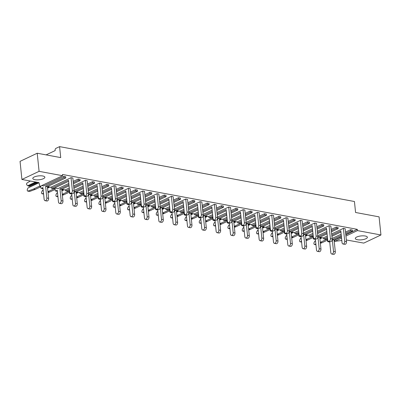 <?xml version="1.0" encoding="UTF-8"?>
<svg xmlns="http://www.w3.org/2000/svg" width="401" height="401" viewBox="0 0 401 401"><rect width="100%" height="100%" fill="white"/><g stroke="black" fill="none" stroke-linecap="round" stroke-linejoin="round"><path stroke-width="0.6" d="M42.752 175.984A6.065 1.955 -5.9 0 1 44.862 177.217A6.065 1.955 -5.9 0 1 41.443 179.367A6.065 1.955 -5.9 0 1 34.907 179.698A6.065 1.955 -5.9 0 1 32.797 178.465A6.065 1.955 -5.9 0 1 36.215 176.31A6.065 1.955 -5.9 0 1 42.752 175.984M365.266 236.014A6.065 1.955 -5.9 0 1 367.376 237.247A6.065 1.955 -5.9 0 1 363.963 239.402A6.065 1.955 -5.9 0 1 357.421 239.728A6.065 1.955 -5.9 0 1 355.311 238.495A6.065 1.955 -5.9 0 1 358.73 236.339A6.065 1.955 -5.9 0 1 365.266 236.014M345.943 236.039L357.441 230.595L380.95 234.971L379.08 216.861L355.572 212.485L354.439 201.513L59.589 146.631L55.909 148.37A1.424 0.907 -79.5 0 0 55.127 150.144L55.173 150.591L46.105 154.881M51.067 187.142L51.133 187.763A0.662 0.426 -79.5 0 0 51.624 188.184L68.481 180.204L69.689 191.894A2.085 1.333 -79.5 0 0 70.656 193.302A2.085 1.333 -79.5 0 0 72.386 190.615L74.175 190.951L72.842 178.014L71.047 177.678L50.822 187.257L47.433 186.625M40.686 186.084A0.662 0.426 100.5 0 1 40.732 186.275L40.897 187.879A0.662 0.426 -79.5 0 0 41.393 188.3L42.927 187.578L44.13 199.262A2.085 1.333 -79.5 0 0 45.097 200.675A2.085 1.333 -79.5 0 0 46.832 197.989L45.624 186.3L64.01 177.593L63.879 176.345L43.654 185.924L41.769 185.573M341.572 238.109L334.765 241.332L334.635 240.084L334.113 239.988M327.582 238.77L326.945 238.65M327.296 235.994L323.166 237.948L319.777 237.317M313.246 236.104L312.61 235.983M312.96 233.327L308.835 235.282L305.442 234.65L312.74 231.197M298.915 233.432L298.279 233.317M298.625 230.66L294.499 232.615L291.111 231.984L298.404 228.53M284.58 230.765L283.943 230.65M284.294 227.989L280.164 229.943L276.775 229.312L284.073 225.858M270.244 228.099L269.607 227.979M269.958 225.322L265.833 227.277L262.444 226.645M255.913 225.432L255.277 225.312M255.622 222.655L251.497 224.61L248.109 223.979M241.577 222.761L240.941 222.645M241.292 219.989L237.161 221.938L233.773 221.312M227.242 220.094L226.605 219.974M226.956 217.317L222.831 219.272L219.442 218.64M212.911 217.427L212.274 217.307M212.62 214.65L208.495 216.605L205.106 215.974M198.575 214.756L197.939 214.64M198.289 211.984L194.159 213.939L190.771 213.307M184.239 212.089L183.603 211.974M183.954 209.312L179.828 211.267L176.44 210.635M169.909 209.422L169.272 209.302M169.623 206.645L165.493 208.6L162.104 207.969M155.573 206.756L154.936 206.635M155.287 203.979L151.157 205.934L147.768 205.302M141.237 204.084L140.601 203.969M140.951 201.312L136.826 203.262L133.438 202.635M126.906 201.417L126.27 201.297M126.621 198.64L122.49 200.595L119.102 199.964M112.571 198.751L111.934 198.63M112.285 195.974L108.155 197.929L104.766 197.297M98.235 196.079L97.603 195.964M97.949 193.307L93.824 195.262L90.436 194.63L97.729 191.177M83.904 193.412L83.268 193.297M83.619 190.635L79.488 192.59L76.1 191.959M69.568 190.746L68.932 190.625M69.283 187.969L65.152 189.924L61.764 189.292L69.062 185.838M68.817 183.463L57.99 188.59L54.601 187.959M73.318 182.64L78.345 180.265L78.215 179.011L73.188 181.392M78.215 179.011L80.005 179.347L80.135 180.595L73.433 183.768M73.784 187.147L82.817 182.876L84.02 194.56A2.085 1.333 -79.5 0 0 84.987 195.974A2.085 1.333 -79.5 0 0 86.721 193.282L88.511 193.618L87.172 180.681L85.383 180.35L73.654 185.899M87.654 185.312L92.676 182.931L92.551 181.683L87.523 184.059M83.152 186.129L74.12 190.405M92.551 181.683L94.34 182.014L94.471 183.262L87.769 186.435M88.12 189.818L97.147 185.543L98.355 197.227A2.085 1.333 -79.5 0 0 99.323 198.64A2.085 1.333 -79.5 0 0 101.052 195.954L102.846 196.284L101.508 183.347L99.714 183.016L87.989 188.565M101.984 187.979L107.012 185.598L106.882 184.35L101.859 186.731M97.483 188.801L88.456 193.076M106.882 184.35L108.676 184.686L108.806 185.934L102.105 189.107M102.45 192.485L111.483 188.209L112.691 199.898A2.085 1.333 -79.5 0 0 113.658 201.307A2.085 1.333 -79.5 0 0 115.388 198.62L117.177 198.951L115.844 186.019L114.049 185.683L102.325 191.237M116.32 190.645L121.348 188.269L121.217 187.016L116.19 189.397M111.819 191.467L102.786 195.743M121.217 187.016L123.007 187.352L123.137 188.6L116.435 191.773M116.786 195.152L125.814 190.876L127.022 202.565A2.085 1.333 -79.5 0 0 127.989 203.974A2.085 1.333 -79.5 0 0 129.718 201.287L131.513 201.623L130.175 188.686L128.385 188.35L116.656 193.904M130.656 193.312L135.678 190.936L135.553 189.688L130.525 192.064M126.155 194.134L117.122 198.41M135.553 189.688L137.343 190.019L137.473 191.267L130.771 194.44M131.122 197.818L140.15 193.548L141.358 205.232A2.085 1.333 -79.5 0 0 142.325 206.645A2.085 1.333 -79.5 0 0 144.054 203.954L145.849 204.289L144.51 191.352L142.716 191.021L130.992 196.57M144.987 195.984L150.014 193.603L149.884 192.355L144.861 194.736M140.485 196.806L131.458 201.076M149.884 192.355L151.678 192.686L151.804 193.939L145.107 197.112M145.453 200.49L154.485 196.214L155.693 207.898A2.085 1.333 -79.5 0 0 156.661 209.312A2.085 1.333 -79.5 0 0 158.39 206.625L160.179 206.956L158.846 194.024L157.052 193.688L145.322 199.242M159.322 198.65L164.35 196.269L164.22 195.021L159.192 197.402M154.821 199.472L145.789 203.748M164.22 195.021L166.009 195.357L166.139 196.605L159.438 199.778M159.788 203.157L168.816 198.881L170.024 210.57A2.085 1.333 -79.5 0 0 170.991 211.979A2.085 1.333 -79.5 0 0 172.721 209.292L174.515 209.628L173.177 196.69L171.387 196.355L159.658 201.909M173.658 201.317L178.681 198.941L178.555 197.688L173.528 200.069M169.157 202.139L160.124 206.415M178.555 197.688L180.345 198.024L180.475 199.272L173.773 202.445M174.124 205.823L183.152 201.553L184.36 213.237A2.085 1.333 -79.5 0 0 185.327 214.65A2.085 1.333 -79.5 0 0 187.056 211.959L188.851 212.294L187.513 199.357L185.718 199.026L173.994 204.575M187.989 203.989L193.016 201.608L192.886 200.36L187.863 202.736M183.488 204.806L174.46 209.081M192.886 200.36L194.68 200.69L194.806 201.939L188.109 205.111M188.455 208.495L197.487 204.219L198.695 215.903A2.085 1.333 -79.5 0 0 199.663 217.317A2.085 1.333 -79.5 0 0 201.392 214.63L203.182 214.961L201.848 202.024L200.054 201.693L188.325 207.242M202.325 206.655L207.352 204.274L207.222 203.026L202.194 205.407M197.823 207.477L188.791 211.748M207.222 203.026L209.011 203.362L209.142 204.61L202.44 207.783M202.791 211.162L211.818 206.886L213.026 218.575A2.085 1.333 -79.5 0 0 213.994 219.984A2.085 1.333 -79.5 0 0 215.723 217.297L217.517 217.628L216.179 204.695L214.39 204.36L202.66 209.913M216.66 209.322L221.683 206.946L221.558 205.693L216.53 208.074M212.159 210.144L203.127 214.42M221.558 205.693L223.347 206.029L223.477 207.277L216.776 210.45M217.121 213.828L226.154 209.553L227.362 221.242A2.085 1.333 -79.5 0 0 228.329 222.65A2.085 1.333 -79.5 0 0 230.059 219.964L231.848 220.299L230.515 207.362L228.72 207.026L216.996 212.58M230.991 211.989L236.019 209.613L235.888 208.365L230.861 210.741M226.49 212.811L217.462 217.086M235.888 208.365L237.683 208.695L237.808 209.944L231.106 213.116M231.457 216.495L240.49 212.224L241.698 223.908A2.085 1.333 -79.5 0 0 242.665 225.322A2.085 1.333 -79.5 0 0 244.394 222.63L246.184 222.966L244.846 210.029L243.056 209.698L231.327 215.247M245.327 214.66L250.354 212.279L250.224 211.031L245.196 213.412M240.826 215.482L231.793 219.753M250.224 211.031L252.013 211.362L252.144 212.615L245.442 215.788M245.793 219.167L254.82 214.891L256.028 226.575A2.085 1.333 -79.5 0 0 256.996 227.989A2.085 1.333 -79.5 0 0 258.725 225.302L260.52 225.633L259.181 212.7L257.392 212.365L245.663 217.918M259.663 217.327L264.685 214.946L264.555 213.698L259.532 216.079M255.161 218.149L246.129 222.425M264.555 213.698L266.349 214.034L266.48 215.282L259.778 218.455M260.124 221.833L269.156 217.558L270.364 229.247A2.085 1.333 -79.5 0 0 271.332 230.655A2.085 1.333 -79.5 0 0 273.061 227.969L274.85 228.304L273.517 215.367L271.723 215.031L259.998 220.585M273.993 219.994L279.021 217.618L278.89 216.365L273.863 218.745M269.492 220.816L260.465 225.091M278.89 216.365L280.685 216.7L280.81 217.949L274.109 221.121M274.459 224.5L283.492 220.224L284.7 231.913A2.085 1.333 -79.5 0 0 285.667 233.327A2.085 1.333 -79.5 0 0 287.397 230.635L289.186 230.971L287.848 218.034L286.058 217.703L274.329 223.252M288.329 222.665L293.357 220.284L293.226 219.036L288.199 221.412M283.828 223.482L274.795 227.758M293.226 219.036L295.016 219.367L295.146 220.615L288.444 223.788M288.795 227.172L297.823 222.896L299.031 234.58A2.085 1.333 -79.5 0 0 299.998 235.994A2.085 1.333 -79.5 0 0 301.727 233.307L303.522 233.638L302.184 220.7L300.394 220.37L288.665 225.918M302.66 225.332L307.687 222.951L307.557 221.703L302.534 224.084M298.159 226.154L289.131 230.425M307.557 221.703L309.351 222.039L309.482 223.287L302.78 226.46M303.126 229.838L312.158 225.562L313.366 237.252A2.085 1.333 -79.5 0 0 314.334 238.66A2.085 1.333 -79.5 0 0 316.063 235.973L317.853 236.304L316.519 223.372L314.725 223.036L303.001 228.59M316.996 227.999L322.023 225.623L321.893 224.37L316.865 226.75M312.494 228.821L303.467 233.096M321.893 224.37L323.687 224.705L323.813 225.953L317.111 229.126M317.462 232.505L326.494 228.229L327.702 239.918A2.085 1.333 -79.5 0 0 328.665 241.327A2.085 1.333 -79.5 0 0 330.399 238.64L332.188 238.976L330.85 226.039L329.061 225.703L317.331 231.257M331.331 230.665L336.354 228.289L336.228 227.041L331.201 229.417M326.83 231.487L317.798 235.763M336.228 227.041L338.018 227.372L338.148 228.62L331.447 231.793M331.797 235.171L340.825 230.901L342.033 242.585A2.085 1.333 -79.5 0 0 343 243.998A2.085 1.333 -79.5 0 0 344.73 241.307L346.524 241.643L345.186 228.705L343.396 228.375L331.667 233.923M345.662 233.337L350.69 230.956L350.559 229.708L345.537 232.089M341.161 234.154L332.133 238.43M350.559 229.708L352.354 230.039L352.484 231.292L345.782 234.46M334.635 240.084L341.441 236.861M345.812 234.791L357.311 229.347L62.461 174.465L62.591 175.713L39.915 186.45L38.977 182.635L21.92 179.463L39.082 171.337L62.591 175.713M63.879 176.345L65.674 176.681L65.804 177.929L47.413 186.635L48.621 198.32A2.085 1.333 100.5 0 1 46.892 201.006L45.097 200.675M380.95 234.971L363.787 243.096L346.349 239.968M59.589 146.631L60.721 157.603L37.213 153.227L20.05 161.352L21.92 179.463M37.213 153.227L39.082 171.337M357.441 230.595L357.311 229.347M334.765 241.332L341.817 240.5M346.524 241.643A2.085 1.333 100.5 0 1 344.795 244.329L343 243.998M343.396 228.375L344.73 241.307M327.422 237.242L323.968 238.881A0.662 0.426 -79.5 0 1 323.477 238.46L323.412 237.833M340.94 232.024L331.913 236.299M327.542 238.369L325.762 239.212A0.662 0.426 100.5 0 1 325.577 239.242L323.782 238.906M333.512 251.347L335.301 251.683A2.085 1.333 100.5 0 1 333.572 254.369L331.777 254.034A2.085 1.333 -79.5 0 0 333.512 251.347L332.304 239.663L334.093 239.993L341.406 236.53M329.662 241.512L330.815 252.625A2.085 1.333 -79.5 0 0 331.777 254.034M335.301 251.683L334.093 239.993M350.69 230.956L352.484 231.292M332.304 239.663L341.291 235.407M319.823 237.953L320.77 237.502M315.542 240.906L314.665 241.322L315.522 240.685M319.893 238.615L321.823 237.698M314.665 241.322L313.883 243.091L313.958 243.823A0.947 0.607 -79.5 0 0 314.399 244.465A0.947 0.607 -79.5 0 0 314.62 244.445L315.863 243.988M320.279 242.359L326.92 239.217A0.662 0.426 100.5 0 1 327.411 239.638L327.577 241.242A0.662 0.426 -79.5 0 0 328.073 241.663L328.75 241.342M320.284 242.384L322.028 242.71L327.467 240.139M322.173 237.763L319.918 238.836M329.717 242.029A0.662 0.426 100.5 0 1 329.677 242.024L327.888 241.693M322.028 242.71L320.379 243.317M314.725 239.242L315.146 239.457M319.176 248.68L320.965 249.011A2.085 1.333 100.5 0 1 319.236 251.703L317.447 251.367A2.085 1.333 -79.5 0 0 319.176 248.68L317.968 236.991L319.757 237.327L327.076 233.863M315.331 238.846L316.479 249.958A2.085 1.333 -79.5 0 0 317.447 251.367M320.965 249.011L319.757 237.327M336.354 228.289L338.148 228.62M317.968 236.991L326.96 232.735M305.492 235.282L306.439 234.836M301.211 238.234L300.329 238.65L301.186 238.014M305.557 235.943L307.492 235.031M300.329 238.65L299.547 240.425L299.622 241.156A0.947 0.607 -79.5 0 0 300.063 241.798A0.947 0.607 -79.5 0 0 300.289 241.778L301.527 241.317M305.948 239.688L312.585 236.545A0.662 0.426 100.5 0 1 313.081 236.966L313.246 238.575A0.662 0.426 -79.5 0 0 313.737 238.996L314.414 238.675M305.948 239.718L307.697 240.044L313.131 237.472M307.843 235.096L305.582 236.164M315.381 239.362A0.662 0.426 100.5 0 1 315.346 239.357L313.552 239.021M307.697 240.044L306.043 240.65M300.394 236.575L300.81 236.79M306.635 246.344A2.085 1.333 100.5 0 1 304.905 249.031L303.111 248.7A2.085 1.333 -79.5 0 0 304.84 246.013L303.632 234.324L305.427 234.66L306.635 246.344L304.84 246.013M300.996 236.179L302.143 247.287A2.085 1.333 -79.5 0 0 303.111 248.7M322.023 225.623L323.813 225.953M303.632 234.324L312.625 230.069M291.156 232.615L292.103 232.169M286.875 235.567L285.998 235.983L286.85 235.347M291.226 233.277L293.156 232.364M285.998 235.983L285.216 237.758L285.291 238.49A0.947 0.607 -79.5 0 0 285.728 239.126A0.947 0.607 -79.5 0 0 285.953 239.106L287.191 238.65M291.612 237.021L298.254 233.878A0.662 0.426 100.5 0 1 298.745 234.299L298.91 235.908A0.662 0.426 -79.5 0 0 299.407 236.329L300.078 236.009M291.612 237.051L293.362 237.377L298.795 234.801M293.507 232.43L291.246 233.497M301.051 236.69A0.662 0.426 100.5 0 1 301.011 236.69L299.216 236.354M293.362 237.377L291.712 237.983M286.058 233.903L286.474 234.124M292.299 243.678A2.085 1.333 100.5 0 1 290.57 246.364L288.775 246.034A2.085 1.333 -79.5 0 0 290.509 243.342L289.301 231.658L291.091 231.989L292.299 243.678L290.509 243.342M286.665 233.512L287.813 244.62A2.085 1.333 -79.5 0 0 288.775 246.034M307.687 222.951L309.482 223.287M289.301 231.658L298.289 227.402M276.82 229.948L277.768 229.497M272.54 232.901L271.662 233.317L272.52 232.68M276.89 230.61L278.82 229.693M271.662 233.317L270.881 235.091L270.956 235.818A0.947 0.607 -79.5 0 0 271.397 236.46A0.947 0.607 -79.5 0 0 271.617 236.44L272.86 235.983M277.276 234.354L283.918 231.212A0.662 0.426 100.5 0 1 284.409 231.633L284.575 233.237A0.662 0.426 -79.5 0 0 285.071 233.658L285.748 233.342M277.281 234.379L279.026 234.705L284.464 232.134M279.171 229.758L276.916 230.831M286.715 234.024A0.662 0.426 100.5 0 1 286.675 234.019L284.885 233.688M279.026 234.705L277.377 235.312M271.723 231.237L272.144 231.452M277.963 241.011A2.085 1.333 100.5 0 1 276.234 243.698L274.444 243.362A2.085 1.333 -79.5 0 0 276.174 240.675L274.966 228.991L276.755 229.322L277.963 241.011L276.174 240.675M272.329 230.841L273.477 241.953A2.085 1.333 -79.5 0 0 274.444 243.362M293.357 220.284L295.146 220.615M274.966 228.991L283.958 224.735M262.49 227.277L263.437 226.831M258.209 230.234L257.327 230.65L258.184 230.009M262.555 227.943L264.49 227.026M257.327 230.65L256.545 232.42L256.62 233.151A0.947 0.607 -79.5 0 0 257.061 233.793A0.947 0.607 -79.5 0 0 257.287 233.773L258.525 233.317M262.946 231.688L269.582 228.545A0.662 0.426 100.5 0 1 270.079 228.966L270.244 230.57A0.662 0.426 -79.5 0 0 270.735 230.991L271.412 230.67M262.946 231.713L264.695 232.039L270.129 229.467M264.84 227.091L262.58 228.164M264.695 232.039L263.041 232.645M257.392 228.57L257.808 228.786M261.838 238.009L263.632 238.339A2.085 1.333 100.5 0 1 261.903 241.031L260.109 240.695A2.085 1.333 -79.5 0 0 261.838 238.009L260.63 226.319L262.424 226.655L269.738 223.192M257.993 228.174L259.141 239.287A2.085 1.333 -79.5 0 0 260.109 240.695M263.632 238.339L262.424 226.655M279.021 217.618L280.81 217.949M260.63 226.319L269.622 222.064M248.154 224.61L249.101 224.164M243.873 227.562L242.996 227.979L243.848 227.342M248.224 225.272L250.154 224.359M242.996 227.979L242.214 229.753L242.289 230.485A0.947 0.607 -79.5 0 0 242.73 231.126A0.947 0.607 -79.5 0 0 242.951 231.101L244.194 230.645M248.61 229.016L255.252 225.873A0.662 0.426 100.5 0 1 255.743 226.294L255.908 227.903A0.662 0.426 -79.5 0 0 256.404 228.324L257.076 228.004M248.61 229.046L250.359 229.372L255.793 226.796M250.505 224.425L248.244 225.492M250.359 229.372L248.71 229.979M243.056 225.903L243.472 226.119M247.507 235.342L249.297 235.673A2.085 1.333 100.5 0 1 247.567 238.359L245.778 238.029A2.085 1.333 -79.5 0 0 247.507 235.342L246.299 223.653L248.089 223.989L255.402 220.525M243.663 225.507L244.81 236.615A2.085 1.333 -79.5 0 0 245.778 238.029M249.297 235.673L248.089 223.989M264.685 214.946L266.48 215.282M246.299 223.653L255.287 219.397M233.818 221.943L234.765 221.492M229.537 224.896L228.66 225.312L229.517 224.675M233.888 222.605L235.823 221.693M228.66 225.312L227.878 227.086L227.953 227.813A0.947 0.607 -79.5 0 0 228.395 228.455A0.947 0.607 -79.5 0 0 228.615 228.435L229.858 227.979M234.274 226.349L240.916 223.207A0.662 0.426 100.5 0 1 241.407 223.628L241.572 225.232A0.662 0.426 -79.5 0 0 242.069 225.653L242.745 225.337M234.279 226.38L236.024 226.7L241.462 224.129M236.174 221.758L233.913 222.826M236.024 226.7L234.374 227.312M228.72 223.232L229.141 223.447M233.171 232.67L234.961 233.006A2.085 1.333 100.5 0 1 233.232 235.693L231.442 235.357A2.085 1.333 -79.5 0 0 233.171 232.67L231.963 220.986L233.758 221.317L241.071 217.853M229.327 222.836L230.475 233.948A2.085 1.333 -79.5 0 0 231.442 235.357M234.961 233.006L233.758 221.317M250.354 212.279L252.144 212.615M231.963 220.986L240.956 216.73M219.487 219.277L220.435 218.826M215.207 222.229L214.324 222.645L215.182 222.009M219.553 219.938L221.487 219.021M214.324 222.645L213.543 224.415L213.623 225.146A0.947 0.607 -79.5 0 0 214.059 225.788A0.947 0.607 -79.5 0 0 214.284 225.768L215.522 225.312M219.943 223.683L226.58 220.54A0.662 0.426 100.5 0 1 227.076 220.961L227.242 222.565A0.662 0.426 -79.5 0 0 227.733 222.986L228.41 222.665M219.943 223.708L221.693 224.034L227.126 221.462M221.838 219.086L219.578 220.159M221.693 224.034L220.039 224.64M214.39 220.565L214.806 220.781M218.836 230.004L220.63 230.334A2.085 1.333 100.5 0 1 218.901 233.026L217.106 232.69A2.085 1.333 -79.5 0 0 218.836 230.004L217.628 218.314L219.422 218.65L226.735 215.187M214.991 220.169L216.139 231.282A2.085 1.333 -79.5 0 0 217.106 232.69M220.63 230.334L219.422 218.65M236.019 209.613L237.808 209.944M217.628 218.314L226.62 214.059M205.152 216.605L206.099 216.159M200.871 219.558L199.994 219.974L200.846 219.337M205.222 217.267L207.152 216.355M199.994 219.974L199.212 221.748L199.287 222.48A0.947 0.607 -79.5 0 0 199.728 223.121A0.947 0.607 -79.5 0 0 199.949 223.101L201.192 222.64M205.608 221.011L212.249 217.868A0.662 0.426 100.5 0 1 212.741 218.289L212.906 219.898A0.662 0.426 -79.5 0 0 213.402 220.319L214.074 219.999M205.613 221.041L207.357 221.367L212.791 218.796M207.502 216.42L205.242 217.487M207.357 221.367L205.708 221.974M200.054 217.898L200.475 218.114M332.188 238.976A2.085 1.333 100.5 0 1 330.459 241.663L328.665 241.327M329.061 225.703L330.399 238.64M313.091 234.575L309.637 236.209A0.662 0.426 -79.5 0 1 309.141 235.788L309.076 235.166M326.609 229.357L317.577 233.633M313.206 235.703L311.427 236.545A0.662 0.426 100.5 0 1 311.241 236.57L309.452 236.239M317.853 236.304A2.085 1.333 100.5 0 1 316.123 238.996L314.334 238.66M314.725 223.036L316.063 235.973M298.755 231.908L295.301 233.542A0.662 0.426 -79.5 0 1 294.81 233.121L294.745 232.495M312.274 226.69L303.246 230.966M298.87 233.036L297.096 233.878A0.662 0.426 100.5 0 1 296.91 233.903L295.116 233.572M303.522 233.638A2.085 1.333 100.5 0 1 301.793 236.324L299.998 235.994M300.394 220.37L301.727 233.307M284.419 229.242L280.971 230.876A0.662 0.426 -79.5 0 1 280.474 230.455L280.409 229.828M297.943 224.024L288.91 228.294M284.54 230.364L282.76 231.207A0.662 0.426 100.5 0 1 282.575 231.237L280.78 230.901M289.186 230.971A2.085 1.333 100.5 0 1 287.457 233.658L285.667 233.327M286.058 217.703L287.397 230.635M270.089 226.57L266.635 228.204A0.662 0.426 -79.5 0 1 266.139 227.783L266.079 227.161M283.607 221.352L274.575 225.628M270.204 227.698L268.424 228.54A0.662 0.426 100.5 0 1 268.239 228.565L266.449 228.234M274.85 228.304A2.085 1.333 100.5 0 1 273.121 230.991L271.332 230.655M271.723 215.031L273.061 227.969M255.753 223.903L252.299 225.537A0.662 0.426 -79.5 0 1 251.808 225.116L251.743 224.49M269.272 218.685L260.244 222.961M255.868 225.031L254.094 225.873A0.662 0.426 100.5 0 1 253.908 225.898L252.114 225.568M260.52 225.633A2.085 1.333 100.5 0 1 258.79 228.319L256.996 227.989M257.392 212.365L258.725 225.302M241.422 221.237L237.968 222.871A0.662 0.426 -79.5 0 1 237.472 222.45L237.407 221.823M254.941 216.019L245.908 220.294M241.537 222.36L239.758 223.202A0.662 0.426 100.5 0 1 239.572 223.232L237.778 222.896M246.184 222.966A2.085 1.333 100.5 0 1 244.455 225.653L242.665 225.322M243.056 209.698L244.394 222.63M227.086 218.565L223.633 220.204A0.662 0.426 -79.5 0 1 223.136 219.783L223.076 219.157M240.605 213.347L231.572 217.623M227.202 219.693L225.422 220.535A0.662 0.426 100.5 0 1 225.237 220.565L223.447 220.229M204.505 227.337L206.294 227.668A2.085 1.333 100.5 0 1 204.565 230.354L202.776 230.024A2.085 1.333 -79.5 0 0 204.505 227.337L203.297 215.648L205.086 215.984L212.405 212.52M200.66 217.502L201.808 228.61A2.085 1.333 -79.5 0 0 202.776 230.024M206.294 227.668L205.086 215.984M221.683 206.946L223.477 207.277M203.297 215.648L212.284 211.392M190.816 213.939L191.763 213.492M186.535 216.891L185.658 217.307L186.515 216.67M190.886 214.6L192.821 213.688M185.658 217.307L184.876 219.081L184.951 219.813A0.947 0.607 -79.5 0 0 185.392 220.455A0.947 0.607 -79.5 0 0 185.613 220.43L186.856 219.974M191.272 218.345L197.914 215.202A0.662 0.426 100.5 0 1 198.405 215.623L198.575 217.232A0.662 0.426 -79.5 0 0 199.066 217.653L199.743 217.332M191.277 218.375L193.026 218.7L198.46 216.124M193.172 213.753L190.911 214.821M193.026 218.7L191.372 219.307M185.718 215.227L186.139 215.447M190.169 224.665L191.964 225.001A2.085 1.333 100.5 0 1 190.229 227.688L188.44 227.357A2.085 1.333 -79.5 0 0 190.169 224.665L188.961 212.981L190.756 213.312L198.069 209.853M186.325 214.836L187.473 225.943A2.085 1.333 -79.5 0 0 188.44 227.357M191.964 225.001L190.756 213.312M207.352 204.274L209.142 204.61M188.961 212.981L197.954 208.726M176.485 211.272L177.432 210.821M172.204 214.224L171.322 214.64L172.179 214.004M176.55 211.934L178.485 211.016M171.322 214.64L170.545 216.415L170.62 217.141A0.947 0.607 -79.5 0 0 171.057 217.783A0.947 0.607 -79.5 0 0 171.282 217.763L172.52 217.307M176.941 215.678L183.578 212.535A0.662 0.426 100.5 0 1 184.074 212.956L184.239 214.56A0.662 0.426 -79.5 0 0 184.731 214.981L185.407 214.665M176.941 215.703L178.691 216.029L184.124 213.457M178.836 211.081L176.575 212.154M178.691 216.029L177.036 216.635M171.387 212.56L171.803 212.776M175.833 221.999L177.628 222.334A2.085 1.333 100.5 0 1 175.899 225.021L174.104 224.685A2.085 1.333 -79.5 0 0 175.833 221.999L174.625 210.314L176.42 210.645L183.733 207.182M171.989 212.164L173.137 223.277A2.085 1.333 -79.5 0 0 174.104 224.685M177.628 222.334L176.42 210.645M193.016 201.608L194.806 201.939M174.625 210.314L183.618 206.059M162.149 208.6L163.097 208.154M157.869 211.558L156.991 211.974L157.849 211.332M162.22 209.267L164.149 208.35M156.991 211.974L156.21 213.743L156.285 214.475A0.947 0.607 -79.5 0 0 156.726 215.116A0.947 0.607 -79.5 0 0 156.946 215.096L158.189 214.64M162.605 213.011L169.247 209.868A0.662 0.426 100.5 0 1 169.738 210.289L169.904 211.893A0.662 0.426 -79.5 0 0 170.4 212.314L171.072 211.994M162.611 213.036L164.355 213.362L169.788 210.791M164.5 208.415L162.24 209.487M164.355 213.362L162.706 213.969M157.052 209.893L157.473 210.109M231.848 220.299A2.085 1.333 100.5 0 1 230.119 222.986L228.329 222.65M228.72 207.026L230.059 219.964M212.751 215.898L209.297 217.532A0.662 0.426 -79.5 0 1 208.806 217.111L208.741 216.49M226.269 210.68L217.242 214.956M212.866 217.026L211.091 217.868A0.662 0.426 100.5 0 1 210.906 217.893L209.111 217.563M217.517 217.628A2.085 1.333 100.5 0 1 215.788 220.319L213.994 219.984M214.39 204.36L215.723 217.297M198.42 213.232L194.966 214.866A0.662 0.426 -79.5 0 1 194.47 214.445L194.405 213.818M211.939 208.014L202.906 212.289M198.535 214.36L196.756 215.202A0.662 0.426 100.5 0 1 196.57 215.227L194.781 214.896M203.182 214.961A2.085 1.333 100.5 0 1 201.452 217.648L199.663 217.317M200.054 201.693L201.392 214.63M184.084 210.565L180.63 212.199A0.662 0.426 -79.5 0 1 180.134 211.778L180.074 211.152M197.603 205.347L188.57 209.618M184.199 211.688L182.42 212.53A0.662 0.426 100.5 0 1 182.234 212.56L180.445 212.224M161.503 219.332L163.292 219.663A2.085 1.333 100.5 0 1 161.563 222.355L159.773 222.019A2.085 1.333 -79.5 0 0 161.503 219.332L160.295 207.643L162.084 207.979L169.402 204.515M157.658 209.497L158.806 220.61A2.085 1.333 -79.5 0 0 159.773 222.019M163.292 219.663L162.084 207.979M178.681 198.941L180.475 199.272M160.295 207.643L169.282 203.387M147.814 205.934L148.761 205.487M143.533 208.886L142.656 209.302L143.513 208.665M147.884 206.595L149.819 205.683M142.656 209.302L141.874 211.076L141.949 211.808A0.947 0.607 -79.5 0 0 142.39 212.45A0.947 0.607 -79.5 0 0 142.611 212.425L143.854 211.969M148.27 210.34L154.911 207.197A0.662 0.426 100.5 0 1 155.403 207.618L155.573 209.227A0.662 0.426 -79.5 0 0 156.064 209.648L156.741 209.327M148.275 210.37L150.024 210.695L155.458 208.119M150.169 205.748L147.909 206.816M150.024 210.695L148.37 211.302M142.721 207.227L143.137 207.442M147.167 216.665L148.961 216.996A2.085 1.333 100.5 0 1 147.227 219.683L145.438 219.352A2.085 1.333 -79.5 0 0 147.167 216.665L145.959 204.976L147.753 205.312L155.067 201.848M143.322 206.831L144.47 217.938A2.085 1.333 -79.5 0 0 145.438 219.352M148.961 216.996L147.753 205.312M164.35 196.269L166.139 196.605M145.959 204.976L154.951 200.721M133.483 203.267L134.43 202.816M129.202 206.219L128.32 206.635L129.177 205.999M133.548 203.929L135.483 203.016M128.32 206.635L127.543 208.41L127.618 209.137A0.947 0.607 -79.5 0 0 128.054 209.778A0.947 0.607 -79.5 0 0 128.28 209.758L129.518 209.302M133.939 207.673L140.576 204.53A0.662 0.426 100.5 0 1 141.072 204.951L141.237 206.555A0.662 0.426 -79.5 0 0 141.728 206.976L142.405 206.66M133.939 207.703L135.688 208.024L141.122 205.452M135.834 203.081L133.573 204.149M143.378 207.342A0.662 0.426 100.5 0 1 143.337 207.337L141.543 207.006M135.688 208.024L134.034 208.635M128.385 204.555L128.801 204.771M132.831 213.994L134.626 214.329A2.085 1.333 100.5 0 1 132.896 217.016L131.102 216.68A2.085 1.333 -79.5 0 0 132.831 213.994L131.628 202.31L133.418 202.64L140.731 199.177M128.987 204.159L130.135 215.272A2.085 1.333 -79.5 0 0 131.102 216.68M134.626 214.329L133.418 202.64M150.014 193.603L151.804 193.939M131.628 202.31L140.616 198.054M119.147 200.6L120.094 200.149M114.866 203.553L113.989 203.969L114.846 203.332M119.217 201.262L121.147 200.345M113.989 203.969L113.207 205.738L113.282 206.47A0.947 0.607 -79.5 0 0 113.724 207.111A0.947 0.607 -79.5 0 0 113.944 207.091L115.187 206.635M119.603 205.006L126.245 201.863A0.662 0.426 100.5 0 1 126.736 202.284L126.901 203.888A0.662 0.426 -79.5 0 0 127.398 204.31L128.069 203.989M119.608 205.031L121.353 205.357L126.791 202.786M121.498 200.41L119.237 201.482M129.042 204.675A0.662 0.426 100.5 0 1 129.002 204.67L127.212 204.34M121.353 205.357L119.704 205.964M114.049 201.888L114.47 202.104M188.851 212.294A2.085 1.333 100.5 0 1 187.117 214.981L185.327 214.65M185.718 199.026L187.056 211.959M169.748 207.893L166.295 209.528A0.662 0.426 -79.5 0 1 165.803 209.106L165.738 208.485M183.267 202.675L174.24 206.951M169.864 209.021L168.089 209.863A0.662 0.426 100.5 0 1 167.904 209.888L166.109 209.558M174.515 209.628A2.085 1.333 100.5 0 1 172.786 212.314L170.991 211.979M171.387 196.355L172.721 209.292M155.418 205.227L151.964 206.861A0.662 0.426 -79.5 0 1 151.468 206.44L151.403 205.813M168.936 200.009L159.904 204.284M155.533 206.355L153.753 207.197A0.662 0.426 100.5 0 1 153.568 207.222L151.779 206.891M160.179 206.956A2.085 1.333 100.5 0 1 158.45 209.643L156.661 209.312M157.052 193.688L158.39 206.625M141.082 202.56L137.628 204.194A0.662 0.426 -79.5 0 1 137.137 203.773L137.072 203.147M154.601 197.342L145.568 201.618M141.197 203.683L139.418 204.525A0.662 0.426 100.5 0 1 139.232 204.555L137.443 204.219M118.501 211.327L120.29 211.658A2.085 1.333 100.5 0 1 118.561 214.35L116.771 214.014A2.085 1.333 -79.5 0 0 118.501 211.327L117.292 199.638L119.082 199.974L126.4 196.51M114.656 201.492L115.804 212.605A2.085 1.333 -79.5 0 0 116.771 214.014M120.29 211.658L119.082 199.974M135.678 190.936L137.473 191.267M117.292 199.638L126.28 195.382M104.816 197.929L105.764 197.482M100.531 200.881L99.654 201.297L100.511 200.66M104.882 198.59L106.816 197.678M99.654 201.297L98.872 203.071L98.947 203.803A0.947 0.607 -79.5 0 0 99.388 204.445A0.947 0.607 -79.5 0 0 99.608 204.425L100.851 203.964M105.268 202.335L111.909 199.192A0.662 0.426 100.5 0 1 112.405 199.613L112.571 201.222A0.662 0.426 -79.5 0 0 113.062 201.643L113.739 201.322M105.273 202.365L107.022 202.69L112.455 200.119M107.167 197.743L104.907 198.811M114.706 202.009A0.662 0.426 100.5 0 1 114.666 202.004L112.876 201.668M107.022 202.69L105.368 203.297M99.719 199.222L100.135 199.437M104.165 208.66L105.959 208.991A2.085 1.333 100.5 0 1 104.225 211.678L102.435 211.347A2.085 1.333 -79.5 0 0 104.165 208.66L102.957 196.971L104.751 197.307L112.064 193.843M100.32 198.826L101.468 209.934A2.085 1.333 -79.5 0 0 102.435 211.347M105.959 208.991L104.751 197.307M121.348 188.269L123.137 188.6M102.957 196.971L111.949 192.716M90.481 195.262L91.428 194.816M86.2 198.214L85.318 198.63L86.175 197.994M90.551 195.924L92.481 195.011M85.318 198.63L84.541 200.405L84.616 201.137A0.947 0.607 -79.5 0 0 85.052 201.778A0.947 0.607 -79.5 0 0 85.278 201.753L86.516 201.297M90.937 199.668L97.573 196.525A0.662 0.426 100.5 0 1 98.07 196.946L98.235 198.555A0.662 0.426 -79.5 0 0 98.726 198.976L99.403 198.655M90.937 199.698L92.686 200.024L98.12 197.447M92.831 195.076L90.571 196.144M100.375 199.342A0.662 0.426 100.5 0 1 100.335 199.337L98.541 199.001M92.686 200.024L91.037 200.63M85.383 196.55L85.799 196.771M91.623 206.325A2.085 1.333 100.5 0 1 89.894 209.011L88.1 208.68A2.085 1.333 -79.5 0 0 89.829 205.989L88.626 194.305L90.415 194.635L91.623 206.325L89.829 205.989M85.984 196.159L87.132 207.267A2.085 1.333 -79.5 0 0 88.1 208.68M107.012 185.598L108.806 185.934M88.626 194.305L97.613 190.049M76.145 192.595L77.092 192.144M71.864 195.548L70.987 195.964L71.844 195.327M76.215 193.257L78.145 192.34M70.987 195.964L70.205 197.738L70.28 198.465A0.947 0.607 -79.5 0 0 70.721 199.107A0.947 0.607 -79.5 0 0 70.942 199.086L72.185 198.63M76.601 197.001L83.243 193.858A0.662 0.426 100.5 0 1 83.734 194.279L83.899 195.883A0.662 0.426 -79.5 0 0 84.395 196.305L85.072 195.989M76.606 197.026L78.35 197.352L83.789 194.781M78.496 192.405L76.235 193.477M86.04 196.67A0.662 0.426 100.5 0 1 85.999 196.665L84.21 196.335M78.35 197.352L76.701 197.959M71.047 193.883L71.468 194.099M145.849 204.289A2.085 1.333 100.5 0 1 144.114 206.976L142.325 206.645M142.716 191.021L144.054 203.954M126.746 199.888L123.292 201.528A0.662 0.426 -79.5 0 1 122.801 201.107L122.736 200.48M140.265 194.67L131.237 198.946M126.866 201.016L125.087 201.858A0.662 0.426 100.5 0 1 124.901 201.888L123.107 201.553M131.513 201.623A2.085 1.333 100.5 0 1 129.784 204.31L127.989 203.974M128.385 188.35L129.718 201.287M112.415 197.222L108.962 198.856A0.662 0.426 -79.5 0 1 108.465 198.435L108.4 197.813M125.934 192.004L116.902 196.279M112.531 198.35L110.751 199.192A0.662 0.426 100.5 0 1 110.566 199.217L108.776 198.886M117.177 198.951A2.085 1.333 100.5 0 1 115.448 201.643L113.658 201.307M114.049 185.683L115.388 198.62M98.08 194.555L94.626 196.189A0.662 0.426 -79.5 0 1 94.135 195.768L94.07 195.142M111.598 189.337L102.571 193.613M98.195 195.683L96.415 196.525A0.662 0.426 100.5 0 1 96.23 196.55L94.441 196.219M75.498 203.322L77.288 203.658A2.085 1.333 100.5 0 1 75.558 206.345L73.769 206.009A2.085 1.333 -79.5 0 0 75.498 203.322L74.29 191.638L76.08 191.969L83.398 188.505M71.654 193.488L72.802 204.6A2.085 1.333 -79.5 0 0 73.769 206.009M77.288 203.658L76.08 191.969M92.676 182.931L94.471 183.262M74.29 191.638L83.278 187.382M61.814 189.924L62.762 189.478M57.533 192.881L56.651 193.297L57.508 192.655M61.879 190.59L63.814 189.673M56.651 193.297L55.869 195.066L55.945 195.798A0.947 0.607 -79.5 0 0 56.386 196.44A0.947 0.607 -79.5 0 0 56.606 196.42L57.849 195.964M62.265 194.335L68.907 191.192A0.662 0.426 100.5 0 1 69.403 191.613L69.568 193.217A0.662 0.426 -79.5 0 0 70.06 193.638L70.736 193.317M62.27 194.36L64.02 194.685L69.453 192.114M64.165 189.738L61.904 190.811M64.02 194.685L62.366 195.292M56.716 191.217L57.132 191.432M62.957 200.986A2.085 1.333 100.5 0 1 61.228 203.678L59.433 203.342A2.085 1.333 -79.5 0 0 61.163 200.655L59.955 188.966L61.749 189.302L62.957 200.986L61.163 200.655M47.935 191.663L54.571 188.52A0.662 0.426 100.5 0 1 55.067 188.941L55.233 190.55A0.662 0.426 -79.5 0 0 55.724 190.971L57.258 190.244L58.466 201.934A2.085 1.333 -79.5 0 0 59.433 203.342M78.345 180.265L80.135 180.595M59.955 188.966L68.947 184.711M47.478 187.257L48.426 186.811M43.198 190.209L42.316 190.625L43.173 189.989M47.549 187.919L49.478 187.006M42.316 190.625L41.539 192.4L41.614 193.132A0.947 0.607 -79.5 0 0 42.05 193.773A0.947 0.607 -79.5 0 0 42.275 193.748L43.514 193.292M47.935 191.693L49.684 192.019L55.117 189.442M49.829 187.072L47.569 188.139M49.684 192.019L48.035 192.625M42.381 188.55L42.797 188.766M45.624 186.3L47.413 186.635M64.01 177.593L65.804 177.929M30.371 181.036L27.098 182.936A0.947 0.607 -79.5 0 0 26.621 184.094L26.697 184.826L27.754 185.728L35.609 182.009M36.676 182.209L28.466 186.094L29.539 186.295L37.749 182.41M39.002 182.741L27.985 187.959L38.802 182.605M27.985 187.959L27.203 189.733L27.278 190.46A0.947 0.607 -79.5 0 0 27.719 191.102A0.947 0.607 -79.5 0 0 27.94 191.082L33.559 189.016L39.814 186.054M33.559 189.016L35.348 189.347L40.787 186.776M35.348 189.347L29.734 191.417A0.947 0.607 100.5 0 1 29.509 191.437L27.719 191.102M27.754 185.728L28.466 186.094M102.846 196.284A2.085 1.333 100.5 0 1 101.117 198.971L99.323 198.64M99.714 183.016L101.052 195.954M83.744 191.889L80.29 193.523A0.662 0.426 -79.5 0 1 79.799 193.102L79.734 192.475M97.263 186.671L88.235 190.941M83.864 193.011L82.085 193.853A0.662 0.426 100.5 0 1 81.899 193.883L80.105 193.548M88.511 193.618A2.085 1.333 100.5 0 1 86.781 196.305L84.987 195.974M85.383 180.35L86.721 193.282M69.413 189.217L65.959 190.851A0.662 0.426 -79.5 0 1 65.463 190.43L65.398 189.808M82.932 183.999L73.899 188.275M69.528 190.345L67.749 191.187A0.662 0.426 100.5 0 1 67.563 191.212L65.774 190.881M74.175 190.951A2.085 1.333 100.5 0 1 72.446 193.638L70.656 193.302M71.047 177.678L72.386 190.615M68.596 181.332L53.418 188.52A0.662 0.426 100.5 0 1 53.228 188.545L51.438 188.214M323.968 238.881L325.762 239.212M327.271 239.282L326.92 239.217M328.073 241.663L329.712 241.968M314.62 244.445L315.933 244.69M312.935 236.61L312.585 236.545M313.737 238.996L315.376 239.302M300.289 241.778L301.602 242.019M298.6 233.943L298.254 233.878M299.407 236.329L301.046 236.63M285.953 239.106L287.266 239.352M284.269 231.277L283.918 231.212M285.071 233.658L286.71 233.963M271.617 236.44L272.931 236.685M269.933 228.605L269.582 228.545M270.735 230.991L272.374 231.297M257.287 233.773L258.6 234.014M255.597 225.938L255.252 225.873M256.404 228.324L258.043 228.63M242.951 231.101L244.264 231.347M241.267 223.272L240.916 223.207M242.069 225.653L243.708 225.958M228.615 228.435L229.928 228.68M226.931 220.605L226.58 220.54M227.733 222.986L229.372 223.292M214.284 225.768L215.598 226.014M212.595 217.933L212.249 217.868M213.402 220.319L215.041 220.625M199.949 223.101L201.262 223.342M309.637 236.209L311.427 236.545M295.301 233.542L297.096 233.878M280.971 230.876L282.76 231.207M266.635 228.204L268.424 228.54M252.299 225.537L254.094 225.873M237.968 222.871L239.758 223.202M223.633 220.204L225.422 220.535M198.264 215.267L197.914 215.202M199.066 217.653L200.706 217.954M185.613 220.43L186.926 220.675M183.929 212.6L183.578 212.535M184.731 214.981L186.37 215.287M171.282 217.763L172.595 218.009M169.593 209.934L169.247 209.868M170.4 212.314L172.039 212.62M156.946 215.096L158.26 215.337M209.297 217.532L211.091 217.868M194.966 214.866L196.756 215.202M180.63 212.199L182.42 212.53M155.262 207.262L154.911 207.197M156.064 209.648L157.703 209.954M142.611 212.425L143.924 212.67M140.926 204.595L140.576 204.53M141.728 206.976L143.368 207.282M128.28 209.758L129.593 210.004M126.591 201.929L126.245 201.863M127.398 204.31L129.037 204.615M113.944 207.091L115.257 207.337M166.295 209.528L168.089 209.863M151.964 206.861L153.753 207.197M137.628 204.194L139.418 204.525M112.26 199.257L111.909 199.192M113.062 201.643L114.701 201.949M99.608 204.425L100.922 204.665M97.924 196.59L97.573 196.525M98.726 198.976L100.365 199.277M85.278 201.753L86.591 201.999M83.588 193.924L83.243 193.858M84.395 196.305L86.035 196.61M70.942 199.086L72.255 199.332M123.292 201.528L125.087 201.858M108.962 198.856L110.751 199.192M94.626 196.189L96.415 196.525M69.258 191.257L68.907 191.192M70.06 193.638L71.699 193.944M56.606 196.42L57.924 196.66M54.922 188.585L54.571 188.52M55.724 190.971L57.363 191.277M42.275 193.748L43.589 193.994M46.832 197.989L48.621 198.32M41.393 188.3L43.032 188.605M27.94 191.082L29.734 191.417M80.29 193.523L82.085 193.853M65.959 190.851L67.749 191.187M51.624 188.184L53.418 188.52M315.943 244.75L314.399 244.465M301.607 242.084L300.063 241.798M287.271 239.417L285.728 239.126M272.941 236.75L271.397 236.46M270.55 231.021L272.344 231.352M258.605 234.079L257.061 233.793M256.219 228.349L258.008 228.685M244.269 231.412L242.73 231.126M241.883 225.683L243.673 226.014M229.938 228.745L228.395 228.455M227.547 223.016L229.342 223.347M215.603 226.074L214.059 225.788M213.217 220.344L215.006 220.68M201.267 223.407L199.728 223.121M198.881 217.678L200.67 218.014M186.936 220.74L185.392 220.455M184.545 215.011L186.34 215.342M172.6 218.074L171.057 217.783M170.214 212.345L172.004 212.675M158.265 215.402L156.726 215.116M155.879 209.673L157.668 210.009M143.934 212.736L142.39 212.45M129.598 210.069L128.054 209.778M115.262 207.397L113.724 207.111M100.932 204.731L99.388 204.445M86.596 202.064L85.052 201.778M72.26 199.397L70.721 199.107M69.874 193.668L71.669 193.999M57.929 196.726L56.386 196.44M55.538 190.996L57.333 191.332M43.594 194.059L42.05 193.773M41.208 188.33L42.997 188.66"/></g></svg>
